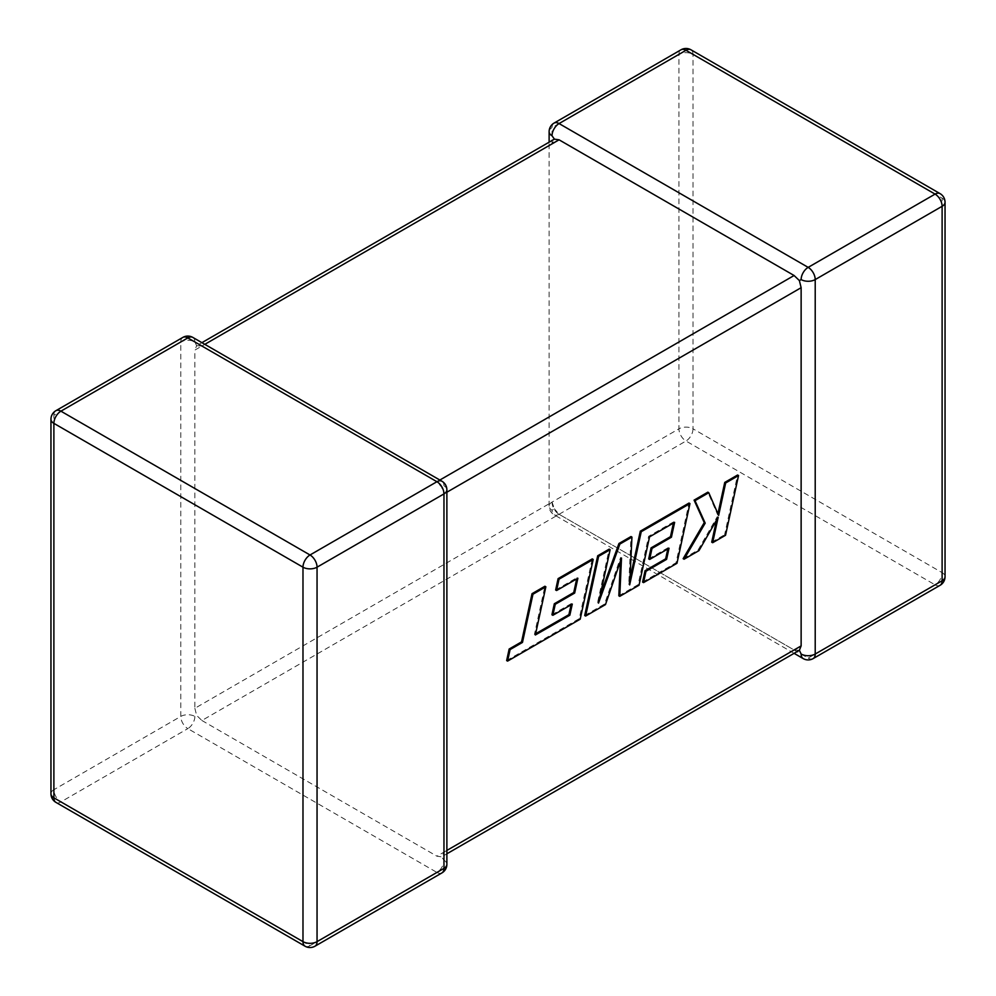 <?xml version="1.0" encoding="UTF-8"?>
<svg xmlns="http://www.w3.org/2000/svg" width="996" height="996" viewBox="0 0 996 996"><rect width="100%" height="100%" fill="white"/><g stroke="black" fill="none" stroke-linecap="round" stroke-linejoin="round"><path stroke-width="0.75" stroke-dasharray="4.98 3.74" d="M549.12 131.696A9.948 5.752 180 0 1 552.033 127.625L678.948 54.357L678.948 428.815L552.033 502.096A9.948 5.752 0 0 0 549.12 506.155A9.948 5.752 0 0 0 552.033 510.213L554.399 508.856L552.033 502.096L194.867 708.305L194.867 350.094L552.033 143.885L554.399 139.141M182.853 337.407A9.948 5.752 -120 0 0 180.786 341.964L180.786 716.423L53.884 789.703L53.884 415.232L180.786 341.964A9.948 5.752 -0 0 1 194.867 341.964L196.623 345.712L194.867 350.094M554.1 123.068A9.948 5.752 -120 0 0 552.033 127.625L552.033 143.885M194.867 708.305L196.623 715.414L201.902 720.494L685.983 441.016L935.082 584.826L808.167 658.095L559.067 514.285L794.098 649.977L436.933 856.187L441.602 856.859L443.967 852.115L443.967 493.904L441.602 487.144L436.933 481.715L439.846 480.035M799.377 650.288L794.098 649.977M201.902 720.494L436.933 856.187M204.815 344.342L201.902 346.023L436.933 481.715M552.033 502.096A9.948 5.752 -120 0 0 559.067 514.285L554.399 508.856M194.867 716.423A9.948 5.752 120 0 1 187.833 728.624L436.933 872.434L310.017 945.702L60.918 801.892L187.833 728.624A9.948 5.752 -120 0 1 180.786 716.423A9.948 5.752 180 0 1 194.867 716.423L196.623 715.414M441.9 872.932A9.948 5.752 -120 0 1 436.933 872.434A9.948 5.752 120 0 0 443.967 860.245L441.602 856.859L446.88 853.796M446.88 489.845A9.948 5.752 -0 0 0 443.967 485.787L441.602 487.144M201.902 346.023L196.623 345.712L201.902 342.661M535.624 633.755L534.416 634.452L544.912 586.246M535.362 634.987L534.416 634.452M506.64 660.572L579.249 618.653L592.259 558.905M580.195 619.188L579.249 618.653M555.644 589.993L576.933 577.692L576.672 578.937M577.879 578.24L576.933 577.692M551.933 614.769L571.343 603.564L571.069 604.796M572.289 604.099L571.343 603.564M584.702 615.503L604.535 604.049L620.57 557.486L620.396 561.258M605.481 604.597L604.535 604.049M621.504 558.034L620.57 557.486M618.827 595.807L638.087 584.677L648.62 536.309L673.694 521.842L673.421 523.074M639.034 585.225L638.087 584.677M649.554 536.856L648.62 536.309M674.628 522.377L673.694 521.842M648.682 558.905L668.104 547.7L667.83 548.945M669.038 548.236L668.104 547.7M642.594 582.075L676.01 562.79L689.033 503.042M676.956 563.325L676.01 562.79M629.97 578.676L628.737 584.353L631.003 536.545M629.684 584.889L628.737 584.353M600.239 595.222L597.575 602.568L609.203 549.132M598.521 603.103L597.575 602.568M725.536 535.275L724.602 534.74L737.6 475.005M717.929 513.774L717.693 514.857L707.832 492.186M718.639 515.393L717.693 514.857M683.144 558.669L698.022 550.078L717.245 516.712L716.485 520.198M698.968 550.626L698.022 550.078M718.191 517.248L717.245 516.712M711.717 542.173L724.602 534.74M813.147 658.593A9.948 5.752 -120 0 1 808.167 658.095A9.948 5.752 -60 0 1 803.199 658.593M559.067 514.285A9.948 5.752 -60 0 1 554.1 514.77A9.948 5.752 -60 0 1 552.033 510.213M443.967 852.115L446.88 850.435M446.88 492.223L443.967 493.904M940.062 585.324A9.948 5.752 -120 0 1 935.082 584.826A9.948 5.752 -60 0 0 942.116 572.638L693.017 428.815L693.017 54.357L942.116 198.179L942.116 572.638A9.948 5.752 180 0 1 945.042 576.696M945.042 202.238A9.948 5.752 0 0 0 942.116 198.179A9.948 5.752 -60 0 0 940.062 193.622M693.017 428.815A9.948 5.752 -60 0 1 685.983 441.016A9.948 5.752 -120 0 1 678.948 428.815A9.948 5.752 180 0 1 693.017 428.815M690.963 49.8A9.948 5.752 -60 0 1 693.017 54.357A9.948 5.752 0 0 0 678.948 54.357A9.948 5.752 -120 0 1 681.003 49.8M194.867 341.964A9.948 5.752 120 0 0 192.801 337.407M50.958 793.762A9.948 5.752 180 0 1 53.884 789.703A9.948 5.752 -120 0 0 60.918 801.892A9.948 5.752 120 0 1 55.938 802.378M55.938 410.676A9.948 5.752 -120 0 0 53.884 415.232A9.948 5.752 0 0 0 50.958 419.304M443.967 485.787A9.948 5.752 120 0 0 441.9 481.23M443.967 860.245A9.948 5.752 180 0 1 446.88 864.304M305.037 946.2A9.948 5.752 120 0 0 310.017 945.702A9.948 5.752 -120 0 0 314.997 946.2M794.098 653.339L554.1 514.77A9.948 9.948 0 0 1 549.12 506.155L549.12 142.204"/><path stroke-width="1.49" d="M801.133 279.577A9.948 5.752 -60 0 1 808.167 267.376L935.082 194.108L685.983 50.298L559.067 123.566L808.167 267.376A9.948 5.752 -120 0 1 815.214 279.577L815.214 654.036L942.116 580.768L942.116 206.297L815.214 279.577A9.948 5.752 0 0 1 801.133 279.577L799.377 280.586L801.133 287.695L446.88 492.223M549.12 142.204L549.12 131.696A9.948 5.752 180 0 0 552.033 135.755L554.399 139.141L559.067 139.814L794.098 275.506L799.377 280.586M794.098 653.339L803.199 658.593A9.948 5.752 -60 0 1 801.133 654.036L799.377 650.288L446.88 853.796M446.88 850.435L801.133 645.906L799.377 650.288M801.133 645.906L801.133 287.695M569.837 615.229L535.362 634.987L545.858 586.793L532.972 594.226L522.477 642.432L510.089 649.579L507.587 661.107L580.195 619.188L593.205 559.453L559.03 579.186L556.59 590.528L577.879 578.24L574.667 593.068L555.258 604.273L552.88 615.304L572.289 604.099L569.837 615.229L568.89 614.681L535.624 633.755M545.858 586.793L544.912 586.246L532.026 593.691L521.543 641.885L509.155 649.031L506.64 660.572L507.587 661.107M532.972 594.226L532.026 593.691M522.477 642.432L521.543 641.885M510.089 649.579L509.155 649.031M593.205 559.453L592.259 558.905L558.084 578.639L555.644 589.993L556.59 590.528M559.03 579.186L558.084 578.639M576.672 578.937L573.733 592.533L554.324 603.738L551.933 614.769L552.88 615.304M574.667 593.068L573.733 592.533M555.258 604.273L554.324 603.738M571.069 604.796L568.89 614.681M619.761 596.343L639.034 585.225L649.554 536.856L674.628 522.377L671.428 537.205L652.019 548.41L649.629 559.453L669.038 548.236L666.598 559.366L645.981 571.268L643.541 582.623L676.956 563.325L689.967 503.59L641.237 531.715L629.684 584.889L631.937 537.093L619.885 544.053L598.521 603.103L610.137 549.68L598.646 556.316L585.636 616.051L605.481 604.597L621.504 558.034L619.761 596.343L618.827 595.807L620.396 561.258M585.636 616.051L584.702 615.503L597.7 555.768L609.203 549.132L610.137 549.68M673.421 523.074L670.482 536.67L651.073 547.875L648.682 558.905L649.629 559.453M671.428 537.205L670.482 536.67M652.019 548.41L651.073 547.875M667.83 548.945L665.652 558.831L645.047 570.72L642.594 582.075L643.541 582.623M666.598 559.366L665.652 558.831M645.981 571.268L645.047 570.72M689.967 503.59L689.033 503.042L640.303 531.179L629.97 578.676M641.237 531.715L640.303 531.179M631.937 537.093L631.003 536.545L618.939 543.505L600.239 595.222M619.885 544.053L618.939 543.505M598.646 556.316L597.7 555.768M738.534 475.553L725.673 482.973L718.639 515.393L708.779 492.734L695.021 500.677L705.193 523.149L684.078 559.217L698.968 550.626L718.191 517.248L712.663 542.708L725.536 535.275L738.534 475.553L737.6 475.005L724.739 482.425L717.929 513.774M725.673 482.973L724.739 482.425M708.779 492.734L707.832 492.186L694.075 500.129L704.259 522.614L683.144 558.669L684.078 559.217M695.021 500.677L694.075 500.129M705.193 523.149L704.259 522.614M716.485 520.198L711.717 542.173L712.663 542.708M559.067 139.814L204.815 344.342M439.846 480.035L794.098 275.506M187.833 337.905L60.918 411.174L310.017 554.984L436.933 481.715L187.833 337.905A9.948 5.752 -120 0 0 182.853 337.407A9.948 9.948 0 0 1 192.801 337.407A9.948 5.752 120 0 0 187.833 337.905M443.967 493.904L317.052 567.185L317.052 941.643L443.967 868.375L443.967 493.904A9.948 5.752 -0 0 0 446.88 489.845A9.948 9.948 0 0 0 441.9 481.23A9.948 5.752 120 0 0 436.933 481.715A9.948 5.752 -120 0 1 443.967 493.904M55.938 802.378A9.948 5.752 120 0 1 53.884 797.821L302.983 941.643L302.983 567.185L53.884 423.362L53.884 797.821A9.948 5.752 180 0 1 50.958 793.762A9.948 9.948 0 0 0 55.938 802.378L305.037 946.2A9.948 9.948 0 0 0 314.997 946.2A9.948 5.752 -120 0 0 317.052 941.643A9.948 5.752 0 0 1 302.983 941.643A9.948 5.752 120 0 0 305.037 946.2M945.042 576.696A9.948 5.752 180 0 1 942.116 580.768A9.948 5.752 -120 0 1 940.062 585.324A9.948 9.948 0 0 0 945.042 576.696L945.042 202.238A9.948 9.948 0 0 0 940.062 193.622A9.948 5.752 -60 0 0 935.082 194.108A9.948 5.752 -120 0 1 942.116 206.297A9.948 5.752 0 0 0 945.042 202.238M803.199 658.593A9.948 9.948 0 0 0 813.147 658.593A9.948 5.752 -120 0 0 815.214 654.036A9.948 5.752 180 0 1 801.133 654.036M690.963 49.8A9.948 9.948 0 0 0 681.003 49.8A9.948 5.752 -120 0 1 685.983 50.298A9.948 5.752 -60 0 1 690.963 49.8L940.062 193.622M552.033 135.755A9.948 5.752 -60 0 1 559.067 123.566A9.948 5.752 -120 0 0 554.1 123.068L681.003 49.8M55.938 410.676A9.948 9.948 0 0 0 50.958 419.304A9.948 5.752 0 0 0 53.884 423.362A9.948 5.752 120 0 1 60.918 411.174A9.948 5.752 -120 0 0 55.938 410.676L182.853 337.407M446.88 864.304A9.948 5.752 180 0 1 443.967 868.375A9.948 5.752 -120 0 1 441.9 872.932A9.948 9.948 0 0 0 446.88 864.304L446.88 489.845M310.017 554.984A9.948 5.752 120 0 0 302.983 567.185A9.948 5.752 180 0 0 317.052 567.185A9.948 5.752 -120 0 0 310.017 554.984M549.107 627.131L548.174 626.584M813.147 658.593L940.062 585.324M554.1 123.068A9.948 9.948 0 0 0 549.12 131.696M50.958 419.304L50.958 793.762M192.801 337.407L441.9 481.23M314.997 946.2L441.9 872.932M554.399 139.141L201.902 342.661"/></g></svg>
